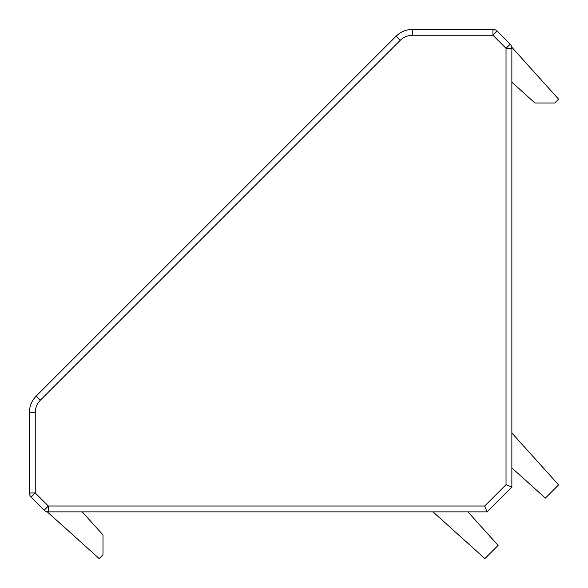<?xml version="1.0" encoding="UTF-8"?>
<svg xmlns="http://www.w3.org/2000/svg" width="588" height="588" viewBox="0 0 588 588"><rect width="100%" height="100%" fill="white"/><g stroke="black" fill="none" stroke-linecap="round" stroke-linejoin="round"><path stroke-width="0.88" d="M400.185 40.374L396.055 36.243A23.366 23.366 0 0 1 412.57 29.4L412.57 35.243C407.763 35.309 403.633 37.022 400.185 40.374L40.374 400.185L36.243 396.055A23.366 23.366 0 0 0 29.4 412.57L29.4 492.928L35.243 492.928L31.113 497.058A5.843 5.843 0 0 1 29.4 492.928A5.843 5.843 0 0 0 31.113 497.058L44.21 510.163L48.341 506.033L484.674 506.033L487.092 511.869L511.869 487.092L511.869 48.341L506.033 48.341L510.163 44.21L497.058 31.113L492.928 35.243L492.928 29.4L412.57 29.4A23.366 23.366 0 0 0 396.055 36.243L36.243 396.055A23.366 23.366 0 0 0 29.4 412.57L35.243 412.57L35.243 492.928L48.341 506.033L48.341 511.869L487.092 511.869M32.972 400.156L35.346 396.996M396.996 35.346L400.156 32.972M492.928 29.4A5.843 5.843 0 0 1 497.058 31.113A5.843 5.843 0 0 0 492.928 29.4M511.869 467.938L545.385 498.11L558.6 484.894L511.869 432.996M432.996 511.869L484.894 558.6L498.11 545.385L467.938 511.869M47.15 511.751L99.188 558.6L102.996 554.785L102.996 534.94L82.232 511.869M484.674 506.033L506.033 484.674L511.869 487.092M511.869 82.232L534.94 102.996L554.785 102.996L558.6 99.188L511.751 47.15M48.341 511.869A5.843 5.843 0 0 1 44.21 510.163A5.843 5.843 0 0 0 48.341 511.869M510.163 44.21A5.843 5.843 0 0 1 511.869 48.341A5.843 5.843 0 0 0 510.163 44.21M412.57 35.243L492.928 35.243L506.033 48.341L506.033 484.674M40.374 400.185C37.022 403.633 35.309 407.763 35.243 412.57"/></g></svg>
